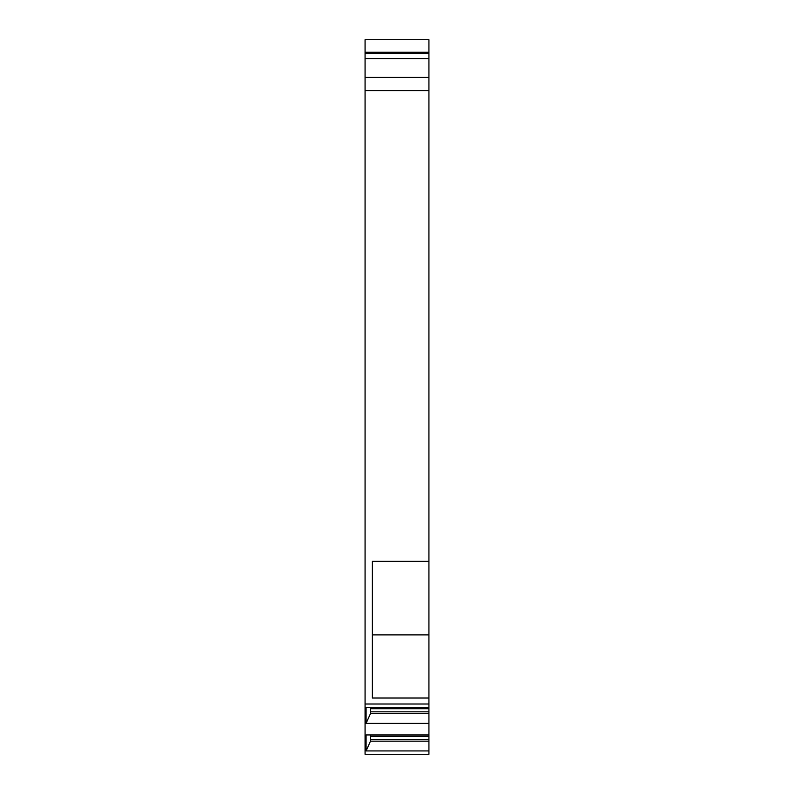<?xml version="1.0" encoding="UTF-8"?>
<svg xmlns="http://www.w3.org/2000/svg" width="794" height="794" viewBox="0 0 794 794"><rect width="100%" height="100%" fill="white"/><g stroke="black" fill="none" stroke-linecap="round" stroke-linejoin="round"><path stroke-width="1.19" d="M428.929 634.882L428.929 754.3L365.071 754.3L365.071 90.605L428.929 90.605L428.929 634.882L372.366 634.882M428.929 90.605L428.929 52.265L365.071 52.265L365.071 39.7L428.929 39.7L428.929 52.265M365.071 90.605L365.071 52.265M428.929 698.025L372.366 698.025L372.366 561.348L428.929 561.348M428.929 704.02L365.071 704.02M428.929 77.405L365.071 77.405M428.929 58.558L365.071 58.558M428.929 53.506L365.071 53.506M365.071 39.7L428.929 39.7M428.929 723.384L366.084 723.384L366.084 707.385L428.929 707.385M428.929 734.936L366.084 734.936L366.084 750.935L370.48 741.159L370.48 734.936M428.929 750.935L366.084 750.935M366.084 723.384L370.48 713.608L370.48 707.385M428.929 711.831L370.48 711.831M428.929 713.608L370.48 713.608M428.929 739.383L370.48 739.383M428.929 741.159L370.48 741.159M428.929 708.714L370.48 708.714M428.929 736.266L370.48 736.266"/></g></svg>
